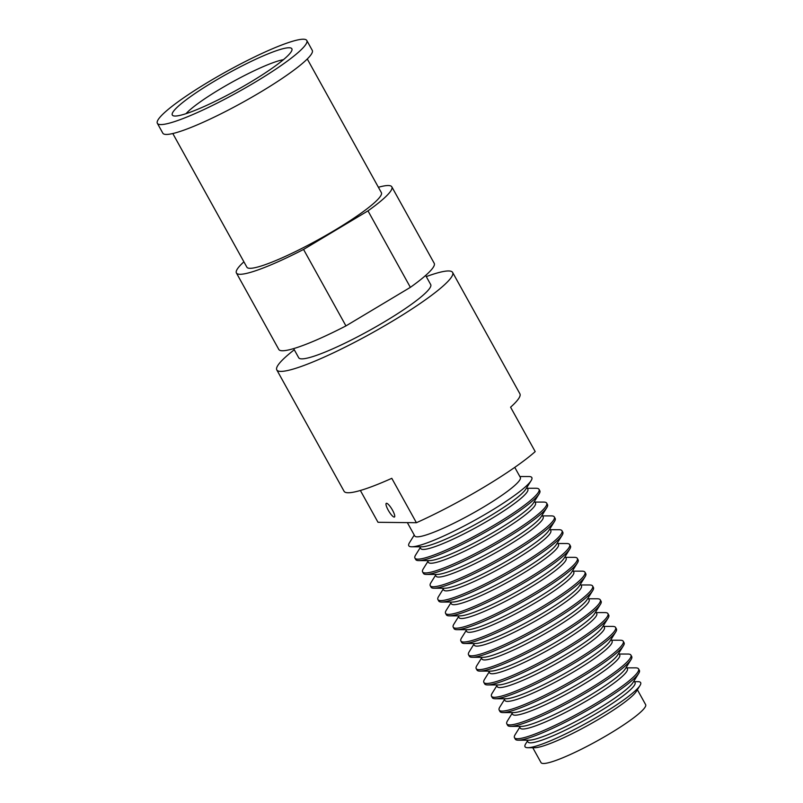 <?xml version="1.0" encoding="UTF-8"?>
<svg xmlns="http://www.w3.org/2000/svg" width="803" height="803" viewBox="0 0 803 803"><rect width="100%" height="100%" fill="white"/><g stroke="black" fill="none" stroke-linecap="round" stroke-linejoin="round"><path stroke-width="1.2" d="M172.796 133.529L246.872 267.178A76.887 10.59 -29 0 0 334.921 230.15A76.887 10.59 -29 0 0 381.365 192.63L307.278 58.98M157.368 123.321L162.828 133.188A85.429 11.764 -29 0 0 260.664 92.034A85.429 11.764 -29 0 0 312.267 50.348L306.796 40.481A85.429 11.764 -29 0 0 208.961 81.635A85.429 11.764 -29 0 0 157.368 123.321A85.429 11.764 -29 0 0 255.193 82.167A85.429 11.764 -29 0 0 306.796 40.481M250.576 82.117A68.345 9.415 -29 0 0 291.911 50.238A68.345 9.415 -29 0 0 213.588 81.685A68.345 9.415 -29 0 0 173.518 115.853A68.345 9.415 -29 0 0 250.576 82.117M283.429 59.683A59.803 8.241 -29 0 0 220.002 89.113A59.803 8.241 -29 0 0 186.025 113.675M293.637 348.612L298.716 357.767A75.462 10.399 -29 0 0 385.129 321.411A75.462 10.399 -29 0 0 430.709 284.593L425.64 275.439M392.516 510.196A7.97 1.857 -120.9 0 0 386.273 503.33A7.97 1.857 -120.9 0 0 388.21 510.146A7.97 1.857 -120.9 0 0 394.464 517.012A7.97 1.857 -120.9 0 0 392.516 510.196M419.778 546.803L420.742 548.529A61.219 8.431 -29 0 0 490.854 519.039A61.219 8.431 -29 0 0 527.832 489.168L526.868 487.441M420.24 547.636L415.623 555.024A70.935 9.766 -29 0 0 414.94 558.095A70.935 9.766 -29 0 0 496.174 523.927A70.935 9.766 -29 0 0 539.014 489.318A70.935 9.766 -29 0 0 536.053 488.274L527.33 488.264M411.728 546.793L421.836 546.803A61.219 8.431 -29 0 0 489.388 516.409A61.219 8.431 -29 0 0 525.774 489.188L531.134 480.616A70.333 9.686 151 0 1 489.328 511.882A70.333 9.686 151 0 1 411.728 546.793A70.333 9.686 151 0 1 409.47 542.718L414.248 535.059M427.437 560.614L428.4 562.351A61.219 8.431 -29 0 0 498.512 532.851A61.219 8.431 -29 0 0 535.491 502.989L534.527 501.253M427.899 561.448L423.281 568.835A70.935 9.766 -29 0 0 422.599 571.907A70.935 9.766 -29 0 0 503.822 537.739A70.935 9.766 -29 0 0 546.672 503.13A70.935 9.766 -29 0 0 543.701 502.086L534.989 502.086M414.94 558.095L415.753 559.561A70.935 9.766 -29 0 0 418.714 560.604L429.495 560.614A61.219 8.431 -29 0 0 497.047 530.221A61.219 8.431 -29 0 0 533.433 502.999L539.144 493.855A70.935 9.766 -29 0 0 539.827 490.784L539.014 489.318M418.714 560.604A70.935 9.766 -29 0 0 496.987 525.393A70.935 9.766 -29 0 0 539.144 493.855M435.096 574.426L436.049 576.163A61.219 8.431 -29 0 0 506.161 546.672A61.219 8.431 -29 0 0 543.149 516.801L542.186 515.064M435.557 575.259L430.94 582.657A70.935 9.766 -29 0 0 430.257 585.728A70.935 9.766 -29 0 0 511.481 551.551A70.935 9.766 -29 0 0 554.331 516.951A70.935 9.766 -29 0 0 551.36 515.897L542.647 515.897M422.599 571.907L423.412 573.382A70.935 9.766 -29 0 0 426.373 574.426L437.153 574.426A61.219 8.431 -29 0 0 504.706 544.032A61.219 8.431 -29 0 0 541.092 516.811L546.803 507.667A70.935 9.766 -29 0 0 547.485 504.595L546.672 503.13M426.373 574.426A70.935 9.766 -29 0 0 504.635 539.204A70.935 9.766 -29 0 0 546.803 507.667M442.754 588.238L443.708 589.974A61.219 8.431 -29 0 0 513.82 560.484A61.219 8.431 -29 0 0 550.798 530.612L549.844 528.876M443.206 589.071L438.599 596.468A70.935 9.766 -29 0 0 437.906 599.54A70.935 9.766 -29 0 0 519.139 565.372A70.935 9.766 -29 0 0 561.99 530.763A70.935 9.766 -29 0 0 559.018 529.719L550.306 529.709M430.257 585.728L431.06 587.194A70.935 9.766 -29 0 0 434.032 588.238L444.812 588.248A61.219 8.431 -29 0 0 512.364 557.844A61.219 8.431 -29 0 0 548.75 530.632L554.461 521.488A70.935 9.766 -29 0 0 555.144 518.417L554.331 516.951M434.032 588.238A70.935 9.766 -29 0 0 512.294 553.026A70.935 9.766 -29 0 0 554.461 521.488M450.403 602.059L451.366 603.786A61.219 8.431 -29 0 0 521.478 574.296A61.219 8.431 -29 0 0 558.456 544.424L557.503 542.698M450.864 602.882L446.257 610.28A70.935 9.766 -29 0 0 445.565 613.351A70.935 9.766 -29 0 0 526.798 579.184A70.935 9.766 -29 0 0 569.648 544.575A70.935 9.766 -29 0 0 566.677 543.531L557.965 543.521M437.906 599.54L438.719 601.005A70.935 9.766 -29 0 0 441.69 602.049L452.47 602.059A61.219 8.431 -29 0 0 520.023 571.666A61.219 8.431 -29 0 0 556.409 544.444L562.11 535.3A70.935 9.766 -29 0 0 562.803 532.228L561.99 530.763M441.69 602.049A70.935 9.766 -29 0 0 519.953 566.838A70.935 9.766 -29 0 0 562.11 535.3M458.061 615.871L459.025 617.607A61.219 8.431 -29 0 0 529.137 588.107A61.219 8.431 -29 0 0 566.115 558.236L565.161 556.509M458.523 616.704L453.906 624.092A70.935 9.766 -29 0 0 453.223 627.163A70.935 9.766 -29 0 0 534.457 592.995A70.935 9.766 -29 0 0 577.307 558.386A70.935 9.766 -29 0 0 574.336 557.342L565.613 557.342M445.565 613.351L446.378 614.817A70.935 9.766 -29 0 0 449.349 615.861L460.129 615.871A61.219 8.431 -29 0 0 527.671 585.477A61.219 8.431 -29 0 0 564.067 558.256L569.769 549.111A70.935 9.766 -29 0 0 570.461 546.04L569.648 544.575M449.349 615.861A70.935 9.766 -29 0 0 527.611 580.649A70.935 9.766 -29 0 0 569.769 549.111M465.72 629.682L466.684 631.419A61.219 8.431 -29 0 0 536.795 601.929A61.219 8.431 -29 0 0 573.774 572.057L572.81 570.321M466.182 630.516L461.564 637.913A70.935 9.766 -29 0 0 460.882 640.985A70.935 9.766 -29 0 0 542.115 606.807A70.935 9.766 -29 0 0 584.955 572.208A70.935 9.766 -29 0 0 581.994 571.154L573.272 571.154M453.223 627.163L454.036 628.629A70.935 9.766 -29 0 0 457.007 629.682L467.788 629.682A61.219 8.431 -29 0 0 535.33 599.289A61.219 8.431 -29 0 0 571.726 572.067L577.427 562.923A70.935 9.766 -29 0 0 578.11 559.852L577.307 558.386M457.007 629.682A70.935 9.766 -29 0 0 535.27 594.461A70.935 9.766 -29 0 0 577.427 562.923M473.379 643.494L474.342 645.231A61.219 8.431 -29 0 0 544.454 615.74A61.219 8.431 -29 0 0 581.432 585.869L580.469 584.132M473.84 644.327L469.223 651.725A70.935 9.766 -29 0 0 468.54 654.796A70.935 9.766 -29 0 0 549.774 620.629A70.935 9.766 -29 0 0 592.614 586.019A70.935 9.766 -29 0 0 589.653 584.975L580.93 584.965M460.882 640.985L461.695 642.45A70.935 9.766 -29 0 0 464.666 643.494L475.436 643.494A61.219 8.431 -29 0 0 542.989 613.101A61.219 8.431 -29 0 0 579.375 585.889L585.086 576.745A70.935 9.766 -29 0 0 585.768 573.673L584.955 572.208M464.666 643.494A70.935 9.766 -29 0 0 542.928 608.283A70.935 9.766 -29 0 0 585.086 576.745M481.037 657.316L482.001 659.042A61.219 8.431 -29 0 0 552.113 629.552A61.219 8.431 -29 0 0 589.091 599.68L588.127 597.954M481.499 658.139L476.882 665.536A70.935 9.766 -29 0 0 476.199 668.608A70.935 9.766 -29 0 0 557.433 634.44A70.935 9.766 -29 0 0 600.273 599.831A70.935 9.766 -29 0 0 597.302 598.787L588.589 598.777M468.54 654.796L469.353 656.262A70.935 9.766 -29 0 0 472.315 657.306L483.095 657.316A61.219 8.431 -29 0 0 550.647 626.922A61.219 8.431 -29 0 0 587.033 599.7L592.744 590.556A70.935 9.766 -29 0 0 593.427 587.485L592.614 586.019M472.315 657.306A70.935 9.766 -29 0 0 550.587 622.094A70.935 9.766 -29 0 0 592.744 590.556M488.696 671.127L489.649 672.854A61.219 8.431 -29 0 0 559.761 643.364A61.219 8.431 -29 0 0 596.749 613.492L595.786 611.766M489.157 671.96L484.54 679.348A70.935 9.766 -29 0 0 483.858 682.42A70.935 9.766 -29 0 0 565.081 648.252A70.935 9.766 -29 0 0 607.931 613.643A70.935 9.766 -29 0 0 604.96 612.599L596.248 612.599M476.199 668.608L477.012 670.073A70.935 9.766 -29 0 0 479.973 671.117L490.753 671.127A61.219 8.431 -29 0 0 558.306 640.734A61.219 8.431 -29 0 0 594.692 613.512L600.403 604.368A70.935 9.766 -29 0 0 601.086 601.296L600.273 599.831M479.973 671.117A70.935 9.766 -29 0 0 558.236 635.906A70.935 9.766 -29 0 0 600.403 604.368M496.354 684.939L497.308 686.675A61.219 8.431 -29 0 0 567.42 657.185A61.219 8.431 -29 0 0 604.408 627.314L603.444 625.577M496.806 685.772L492.199 693.17A70.935 9.766 -29 0 0 491.506 696.241A70.935 9.766 -29 0 0 572.74 662.063A70.935 9.766 -29 0 0 615.59 627.454A70.935 9.766 -29 0 0 612.619 626.41L603.906 626.41M483.858 682.42L484.671 683.885A70.935 9.766 -29 0 0 487.632 684.939L498.412 684.939A61.219 8.431 -29 0 0 565.964 654.545A61.219 8.431 -29 0 0 602.35 627.324L608.062 618.18A70.935 9.766 -29 0 0 608.744 615.108L607.931 613.643M487.632 684.939A70.935 9.766 -29 0 0 565.894 649.717A70.935 9.766 -29 0 0 608.062 618.18M504.003 698.751L504.967 700.487A61.219 8.431 -29 0 0 575.078 670.997A61.219 8.431 -29 0 0 612.057 641.125L611.103 639.389M504.465 699.584L499.857 706.981A70.935 9.766 -29 0 0 499.165 710.053A70.935 9.766 -29 0 0 580.398 675.885A70.935 9.766 -29 0 0 623.248 641.276A70.935 9.766 -29 0 0 620.277 640.232L611.565 640.222M491.506 696.241L492.319 697.707A70.935 9.766 -29 0 0 495.29 698.751L506.071 698.751A61.219 8.431 -29 0 0 573.623 668.357A61.219 8.431 -29 0 0 610.009 641.135L615.71 632.001A70.935 9.766 -29 0 0 616.403 628.93L615.59 627.454M495.29 698.751A70.935 9.766 -29 0 0 573.553 663.529A70.935 9.766 -29 0 0 615.71 632.001M511.662 712.572L512.625 714.299A61.219 8.431 -29 0 0 582.737 684.808A61.219 8.431 -29 0 0 619.715 654.937L618.762 653.2M512.123 713.395L507.506 720.793A70.935 9.766 -29 0 0 506.823 723.864A70.935 9.766 -29 0 0 588.057 689.697A70.935 9.766 -29 0 0 630.907 655.087A70.935 9.766 -29 0 0 627.936 654.043L619.213 654.033M499.165 710.053L499.978 711.518A70.935 9.766 -29 0 0 502.949 712.562L513.729 712.572A61.219 8.431 -29 0 0 581.282 682.179A61.219 8.431 -29 0 0 617.668 654.957L623.369 645.813A70.935 9.766 -29 0 0 624.061 642.741L623.248 641.276M502.949 712.562A70.935 9.766 -29 0 0 581.211 677.351A70.935 9.766 -29 0 0 623.369 645.813M519.32 726.384L520.284 728.11A61.219 8.431 -29 0 0 590.396 698.62A61.219 8.431 -29 0 0 627.374 668.748L626.41 667.022M519.782 727.217L515.165 734.604A70.935 9.766 -29 0 0 514.482 737.676A70.935 9.766 -29 0 0 595.716 703.508A70.935 9.766 -29 0 0 638.556 668.899A70.935 9.766 -29 0 0 635.595 667.855L626.872 667.855M506.823 723.864L507.637 725.33A70.935 9.766 -29 0 0 510.608 726.374L521.388 726.384A61.219 8.431 -29 0 0 588.93 695.99A61.219 8.431 -29 0 0 625.326 668.769L631.028 659.624A70.935 9.766 -29 0 0 631.72 656.553L630.907 655.087M510.608 726.374A70.935 9.766 -29 0 0 588.87 691.162A70.935 9.766 -29 0 0 631.028 659.624M526.979 740.195L527.942 741.932A61.219 8.431 -29 0 0 598.054 712.432A61.219 8.431 -29 0 0 635.032 682.57L634.069 680.834M514.482 737.676L515.295 739.141A70.935 9.766 -29 0 0 518.266 740.195L529.036 740.195A61.219 8.431 -29 0 0 596.589 709.802A61.219 8.431 -29 0 0 632.985 682.58L638.686 673.436A70.935 9.766 -29 0 0 639.369 670.364L638.556 668.899M518.266 740.195A70.935 9.766 -29 0 0 596.529 704.974A70.935 9.766 -29 0 0 638.686 673.436M527.441 741.028L525.664 743.869A66.097 9.104 -29 0 0 527.792 747.703A66.097 9.104 -29 0 0 600.724 714.891A66.097 9.104 -29 0 0 640.011 685.501A66.097 9.104 -29 0 0 637.883 681.667L634.531 681.667M407.352 522.623L414.739 535.952A60.366 8.311 -29 0 0 483.878 506.864A60.366 8.311 -29 0 0 520.334 477.414L514.763 467.366M532.77 747.703L541.031 762.619A59.803 8.241 -29 0 0 609.517 733.812A59.803 8.241 -29 0 0 645.632 704.632L637.371 689.727M527.792 747.703L534.788 747.713A59.803 8.241 -29 0 0 600.764 718.023A59.803 8.241 -29 0 0 636.307 691.433L640.011 685.501M294.279 349.767A100.516 13.842 -29 0 0 276.794 369.912L344.075 491.275A100.516 13.842 -29 0 0 391.794 478.327L416.406 522.723A100.516 13.842 -29 0 0 483.797 487.26A100.516 13.842 -29 0 0 535.2 451.607L510.588 407.201A100.516 13.842 -29 0 0 519.902 393.811L452.631 272.448A100.516 13.842 -29 0 0 426.273 276.593M276.794 369.912A100.516 13.842 -29 0 0 391.914 321.491A100.516 13.842 -29 0 0 452.631 272.448M360.366 490.472L378.002 522.291L416.406 522.723M519.842 476.52L528.866 476.53A70.333 9.686 151 0 1 531.134 480.616M243.901 261.818A88.842 12.236 -29 0 0 236.413 272.98L278.802 349.446A88.842 12.236 -29 0 0 345.942 325.908L410.373 287.344A88.842 12.236 -29 0 0 434.212 263.304L391.824 186.838A88.842 12.236 -29 0 0 378.394 187.27M236.413 272.98A88.842 12.236 -29 0 0 303.554 249.442L345.942 325.908M391.824 186.838A88.842 12.236 -29 0 1 367.985 210.868L303.554 249.442M367.985 210.868L410.373 287.344"/></g></svg>
